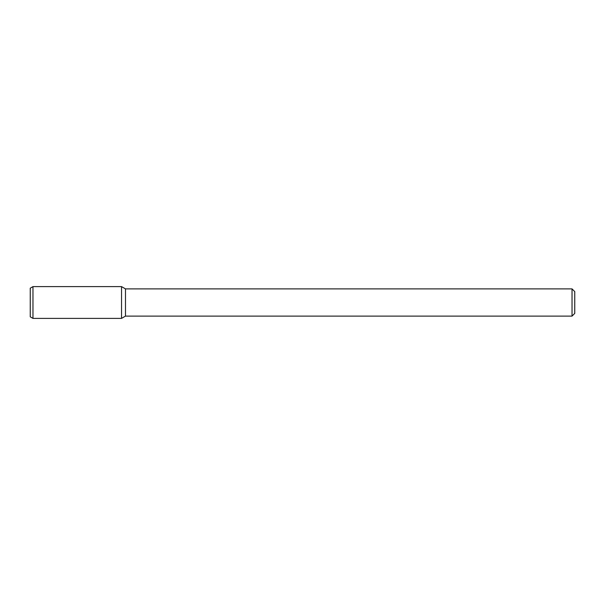<?xml version="1.0" encoding="UTF-8"?>
<svg xmlns="http://www.w3.org/2000/svg" width="605" height="605" viewBox="0 0 605 605"><rect width="100%" height="100%" fill="white"/><g stroke="black" fill="none" stroke-linecap="round" stroke-linejoin="round"><path stroke-width="0.91" d="M572.027 288.887L572.027 316.113L574.75 313.39L574.75 291.61L572.027 288.887L125.485 288.887L121.544 286.611L32.972 286.611L32.972 318.389L121.544 318.389L121.544 286.611L121.544 318.389L125.485 316.113L125.485 288.887M572.027 316.113L125.485 316.113M32.972 286.611L30.25 288.184L30.25 316.816L32.972 318.389"/></g></svg>
